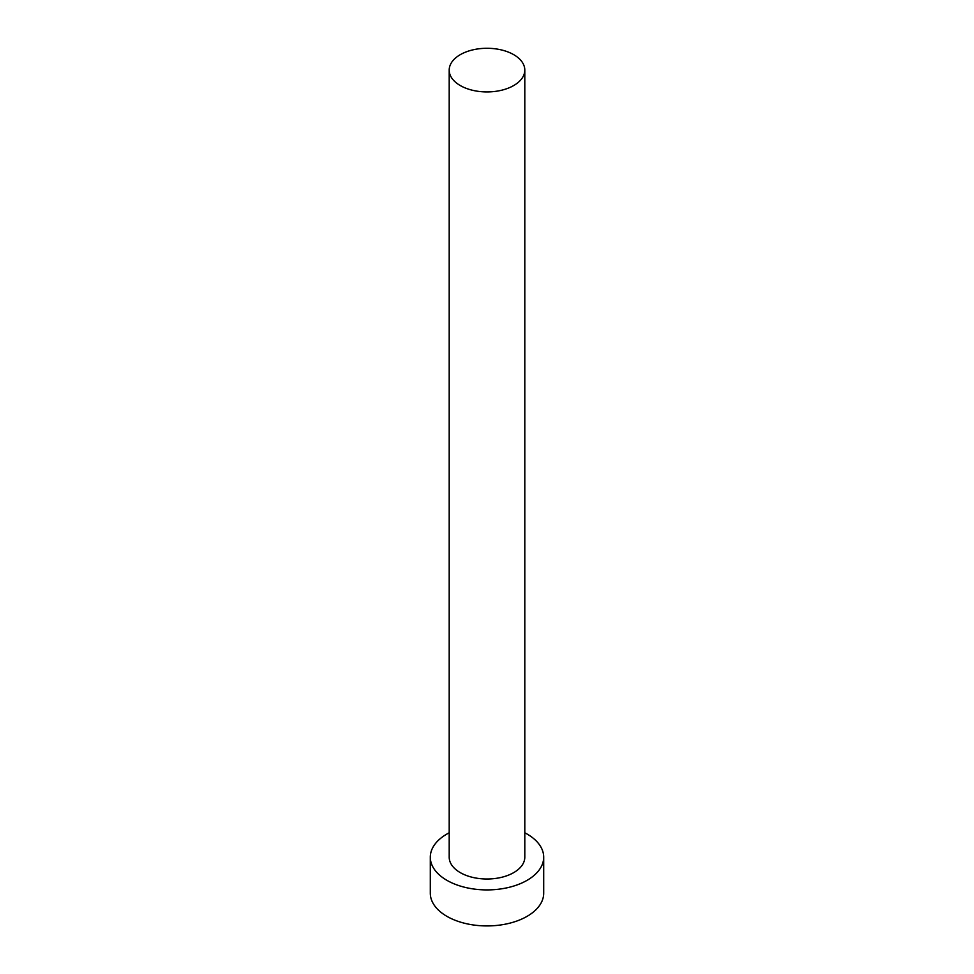 <?xml version="1.0" encoding="UTF-8"?>
<svg xmlns="http://www.w3.org/2000/svg" width="974" height="974" viewBox="0 0 974 974"><rect width="100%" height="100%" fill="white"/><g stroke="black" fill="none" stroke-linecap="round" stroke-linejoin="round"><path stroke-width="1.46" d="M460.264 85.542A37.803 21.83 0 0 0 501.464 90.265A37.803 21.83 0 0 0 524.803 70.104A37.803 21.83 0 0 0 513.736 54.678A37.803 21.83 0 0 0 472.536 49.942A37.803 21.83 0 0 0 449.197 70.104A37.803 21.83 0 0 0 460.264 85.542M449.197 70.104L449.197 857.181A37.803 21.83 0 0 0 460.264 872.619A37.803 21.83 0 0 0 501.464 877.343A37.803 21.83 0 0 0 524.803 857.181L524.803 70.104M449.197 832.782A56.699 32.739 0 0 0 430.301 857.181A56.699 32.739 0 0 0 446.908 880.326A56.699 32.739 0 0 0 508.696 887.424A56.699 32.739 0 0 0 543.699 857.181A56.699 32.739 0 0 0 527.092 834.036A56.699 32.739 0 0 0 524.803 832.782M430.301 857.181L430.301 893.195A56.699 32.739 0 0 0 446.908 916.339A56.699 32.739 0 0 0 508.696 923.437A56.699 32.739 0 0 0 543.699 893.195L543.699 857.181"/></g></svg>
